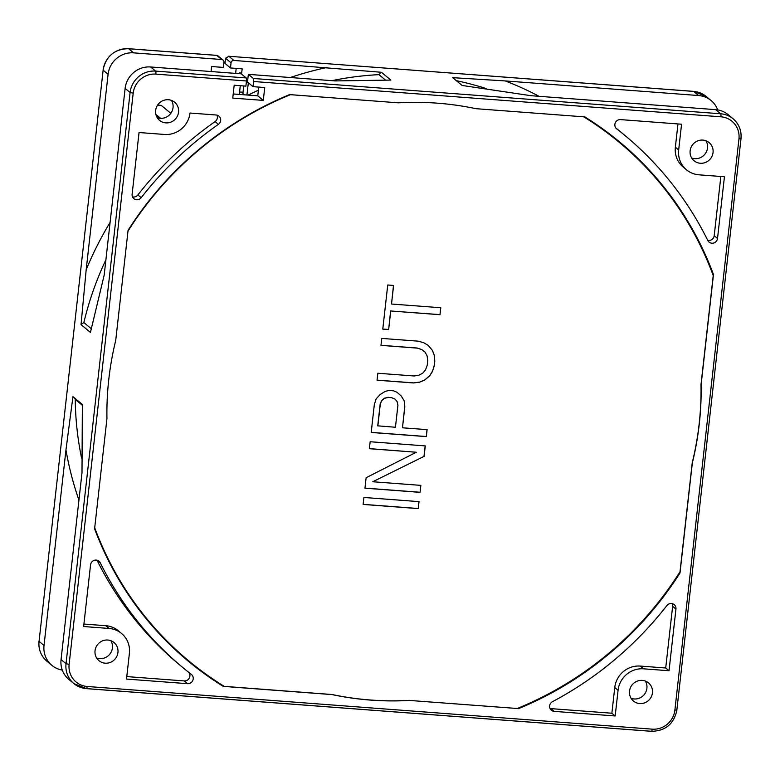 <?xml version="1.0" encoding="UTF-8"?>
<svg xmlns="http://www.w3.org/2000/svg" width="780" height="780" viewBox="0 0 780 780"><rect width="100%" height="100%" fill="white"/><g stroke="black" fill="none" stroke-linecap="round" stroke-linejoin="round"><path stroke-width="1.17" d="M258.736 87.087L257.761 95.823L263.289 100.406L232.742 98.095L234.185 85.234L245.895 86.122L246.47 80.974A2.623 0.595 -85.7 0 0 246.207 77.941L241.234 73.817L150.628 66.973A23.585 22.678 129.7 0 0 125.122 88.393L104.179 275.145L90.441 332.426L81.032 324.616L86.17 269.822L108.098 74.285A23.585 22.678 -50.3 0 1 133.604 52.855L221.666 59.514A2.623 2.515 -50.3 0 1 223.928 62.273L223.343 67.421L211.643 66.534L211.078 71.536M263.289 100.406L264.732 87.535L253.022 86.658L253.598 81.51A2.623 0.595 94.3 0 0 253.334 78.478L720.632 113.773L715.66 109.648L530.926 95.696L462.091 85.459L452.683 77.659L505.206 80.925A327.551 315.023 129.7 0 1 539.048 96.311M639.678 703.56A11.788 11.339 129.7 0 0 648.502 682.9A11.788 11.339 129.7 0 0 630.416 687.736A11.788 11.339 129.7 0 0 639.678 703.56M105.193 663.185A11.788 11.339 129.7 0 0 114.016 642.535A11.788 11.339 129.7 0 0 95.93 647.371A11.788 11.339 129.7 0 0 105.193 663.185M165.799 122.879A11.788 11.339 129.7 0 0 174.623 102.229A11.788 11.339 129.7 0 0 156.536 107.065A11.788 11.339 129.7 0 0 165.799 122.879M518.476 708.669A337.516 324.597 129.7 0 0 679.994 572.988L692.347 462.852A303.966 292.344 129.7 0 0 701.123 384.647L713.476 274.511A337.516 324.597 129.7 0 0 584.854 116.912L475.907 108.683A303.966 292.344 129.7 0 0 437.512 103.184A303.966 292.344 129.7 0 0 398.541 102.833L289.594 94.604A337.516 324.597 129.7 0 0 128.076 230.295L115.723 340.431A303.966 292.344 129.7 0 0 106.948 418.636L94.594 528.772A337.516 324.597 129.7 0 0 223.216 686.371L332.163 694.6A303.966 292.344 129.7 0 0 370.558 700.099A303.966 292.344 129.7 0 0 409.529 700.44L517.237 708.493A336.989 324.1 -50.3 0 0 680.014 571.75L679.994 572.988M616.736 128.885A345.901 332.66 -50.3 0 1 624.829 135.379A345.901 332.66 -50.3 0 1 707.821 240.503A5.245 5.041 129.7 0 0 717.522 238.446L724.435 176.748L698.987 174.827A23.585 22.678 -50.3 0 1 686.527 169.826A23.585 22.678 -50.3 0 1 678.678 149.945L681.564 124.215L620.529 119.603A5.245 5.041 129.7 0 0 616.736 128.885L616.492 128.68M666.871 605.572A345.901 332.66 -50.3 0 1 552.484 701.678A5.245 5.041 129.7 0 0 554.151 711.37L615.186 715.972L618.072 690.251A23.585 22.678 -50.3 0 1 643.578 668.821L669.025 670.742L675.948 609.053A5.245 5.041 129.7 0 0 666.871 605.572M191.344 674.398A345.901 332.66 -50.3 0 1 183.242 667.904A345.901 332.66 -50.3 0 1 100.249 562.78A5.245 5.041 129.7 0 0 90.558 564.837L83.635 626.525L109.083 628.456A23.585 22.678 -50.3 0 1 121.543 633.457A23.585 22.678 -50.3 0 1 129.392 653.338L126.506 679.068L187.541 683.68A5.245 5.041 129.7 0 0 191.344 674.398M141.2 197.701A345.901 332.66 -50.3 0 1 218.41 124.352A5.245 5.041 129.7 0 0 216.177 115.011L189.998 113.032A23.585 22.678 -50.3 0 1 164.492 134.462L139.045 132.532L132.122 194.23A5.245 5.041 129.7 0 0 141.2 197.701L137.884 194.951A5.245 5.041 -50.3 0 1 132.532 196.891M700.284 163.254A11.788 11.339 129.7 0 0 709.108 142.594A11.788 11.339 129.7 0 0 691.021 147.43A11.788 11.339 129.7 0 0 700.284 163.254M62.302 670.108A23.585 22.678 -50.3 0 1 51.889 665.35A23.585 22.678 -50.3 0 1 44.031 645.46L65.968 449.923L72.949 396.659L82.358 404.459L81.997 472.836L61.054 659.578A23.585 22.678 129.7 0 0 68.903 679.458L73.876 683.582A23.585 22.678 -50.3 0 1 66.027 663.702L69.127 664.355A20.962 20.163 -50.3 0 0 87.175 686.478L652.207 729.154A20.962 20.163 -50.3 0 0 674.885 710.102L738.952 138.928A20.962 20.163 -50.3 0 0 720.895 116.805L253.598 81.51M65.968 449.923A327.551 315.023 129.7 0 0 78.936 500.107M72.949 396.659L75.241 399.389A314.457 302.425 129.7 0 0 81.588 458.152M75.241 399.389L82.319 405.259M110.867 640.702A11.788 11.339 -50.3 0 1 96.584 657.93M645.352 681.076A11.788 11.339 -50.3 0 1 631.078 698.295M505.206 80.925L698.636 95.54A23.585 22.678 -50.3 0 1 711.097 100.542A23.585 22.678 -50.3 0 1 717.697 109.892M720.895 116.805A2.623 0.595 -85.7 0 0 720.632 113.773A23.585 22.678 -50.3 0 1 733.093 118.774L728.111 114.65A23.585 22.678 129.7 0 0 715.66 109.648M705.958 140.77A11.788 11.339 -50.3 0 1 691.684 157.989M253.022 86.658L247.494 82.076L248.362 74.353L253.334 78.478M257.761 95.823L233.21 93.97M241.527 74.061L242.18 68.845L230.47 67.957L231.055 62.809A2.623 2.515 -50.3 0 1 233.883 60.43L381.41 72.277L390.819 80.077L335.361 80.925L248.362 74.353M171.473 100.396A11.788 11.339 -50.3 0 1 157.189 117.624M156.019 114.933L158.545 118.034M170.8 113.305L162.367 106.304A5.245 5.041 129.7 0 0 157.306 105.544M327.044 67.47A327.551 315.023 129.7 0 0 290.335 77.522M258.394 90.197A327.551 315.023 129.7 0 0 248.147 95.092M246.948 95.004L248.323 82.758M247.689 82.231L246.343 82.134M240.289 85.693L239.314 94.429M110.087 222.427A327.551 315.023 129.7 0 0 86.17 269.822M230.47 67.957L224.952 63.375L225.527 58.227L228.91 56.306L233.883 60.43M698.636 95.54L693.664 91.416A23.585 22.678 129.7 0 1 706.124 96.418L693.576 91.367L228.413 56.238L693.664 91.416A2.623 0.595 -85.7 0 0 693.576 91.367A2.623 0.595 -85.7 0 0 693.478 91.396M241.605 73.993L239.947 72.618L238.739 73.632M235.628 73.388L236.194 68.386M243.73 85.956L242.892 93.483L244.501 94.819M239.587 91.981L243.028 92.245M381.41 72.277L378.953 74.646A314.457 302.425 129.7 0 0 331.929 80.662M221.666 59.514L216.694 55.39L217.766 55.682L223.051 60.07M486.135 88.569A314.457 302.425 129.7 0 0 456.31 80.662M378.953 74.646L385.34 79.94M105.895 259.808A314.457 302.425 129.7 0 0 83.86 322.549L81.032 324.616M91.143 328.594L83.86 322.549M517.237 708.493L409.529 700.44M409.422 700.352A303.966 292.344 -50.3 0 1 370.451 700.001A303.966 292.344 -50.3 0 1 332.056 694.512L332.163 694.6M583.762 116.824A336.989 324.1 -50.3 0 1 713.232 275.564L701.005 384.55A303.966 292.344 -50.3 0 1 692.24 462.764L680.014 571.75M94.712 527.777A336.989 324.1 -50.3 0 0 224.24 686.361L332.056 694.512M127.988 231.114A336.989 324.1 -50.3 0 1 290.443 94.672M363.909 497.465L419.035 501.628L418.255 508.599L363.129 504.436L363.909 497.465M372.762 481.748L420.859 485.374L420.079 492.346L364.952 488.183L366.122 477.731L416.296 452.244L369.379 448.705L370.159 441.733L425.285 445.906L424.115 456.349L372.762 481.748L424.115 456.349M388.918 390.468L385.271 391.365L380.191 394.495L376.145 398.873L374.322 404.586L371.202 432.452L426.328 436.615L427.108 429.644L402.48 427.791L404.82 406.887L404.303 400.998L401.3 396.084L397 392.252L393.607 390.819L388.918 390.468M381.752 338.413L418.109 341.152L423.842 342.761L428.279 345.433L432.442 350.435L434.275 355.251L434.791 361.15L434.275 365.791L432.452 371.504L429.585 375.979L424.369 380.269L419.416 382.229L413.419 382.951L377.062 380.201L377.842 373.24L414.2 375.989L419.026 375.18L422.799 373.123L425.539 369.817L427.235 365.264L427.752 360.613L427.099 355.885L425.149 352.228L421.892 349.635L417.329 348.124L380.962 345.374L381.752 338.413M382.785 329.121L387.738 285.002L393.598 285.441L391.521 304.024L440.778 307.739L439.998 314.71L390.741 310.986L388.654 329.56L382.785 329.121M224.24 686.361L223.216 686.371M713.476 274.511L713.232 275.564M418.918 501.618L418.255 508.599M418.139 508.501L363.129 504.348M420.742 485.365L420.079 492.346M419.962 492.248L364.952 488.095M369.389 448.617L416.296 452.244M425.168 445.897L423.998 456.261M396.981 392.243L401.3 396.084M401.193 395.996L404.303 400.998M404.186 400.901L404.82 406.887M404.713 406.799L402.48 427.791M426.991 429.644L426.328 436.615M426.221 436.527L371.212 432.364M395.041 399.126L391.55 397.605L388.031 397.342L384.374 398.239L381.771 400.384L380.211 403.777L377.735 425.831L395.44 427.255L397.917 405.2L397.127 401.622L395.041 399.126L391.657 397.702L388.138 397.43L384.491 398.327L381.878 400.471L380.318 403.865L377.842 425.929M428.21 345.394L432.442 350.435M432.334 350.337L434.275 355.251M434.158 355.163L434.791 361.15M434.684 361.052L434.275 365.791M434.158 365.703L432.452 371.504M432.334 371.416L429.585 375.979M429.468 375.882L424.369 380.269M424.261 380.172L419.416 382.229M419.308 382.142L413.419 382.951M413.312 382.863L377.072 380.123M421.892 349.635L425.149 352.228M421.775 349.547L417.329 348.124M417.212 348.026L380.971 345.296M393.481 285.431L391.521 304.024M440.661 307.729L439.998 314.71M439.891 314.613L390.741 310.986M390.624 310.898L388.654 329.56M388.547 329.472L382.795 329.033M624.829 135.379L621.514 132.629A345.901 332.66 129.7 0 0 615.947 128.115M677.966 123.942L675.363 147.196A23.585 22.678 129.7 0 0 683.212 167.076L686.527 169.826M720.847 176.475L714.207 235.697A5.245 5.041 -50.3 0 1 707.743 240.328M672.224 603.642A5.245 5.041 -50.3 0 1 672.633 606.304L665.71 667.992L640.263 666.071A23.585 22.678 129.7 0 0 614.757 687.502L611.871 713.222L550.836 708.62A5.245 5.041 -50.3 0 1 550.046 708.493M665.71 667.992L669.025 670.742M611.871 713.222L615.186 715.972M97.013 560.196A345.901 332.66 129.7 0 0 179.926 665.155L183.242 667.904M188.809 672.409A5.245 5.041 -50.3 0 1 184.226 680.93L126.789 676.591M121.543 633.457L118.228 630.708A23.585 22.678 129.7 0 0 105.768 625.706L83.909 624.049M216.967 115.128A5.245 5.041 -50.3 0 1 215.095 121.602A345.901 332.66 129.7 0 0 137.884 194.951M246.47 80.974L155.864 74.129A20.962 20.163 -50.3 0 0 133.195 93.171L69.127 664.355M150.628 66.973L155.6 71.097L246.207 77.941M133.195 93.171L130.094 92.518A23.585 22.678 -50.3 0 1 155.6 71.097A2.623 0.595 94.3 0 1 155.864 74.129M61.054 659.578L66.027 663.702L130.094 92.518L125.122 88.393M108.098 74.285L103.126 70.161L39.059 641.335L44.031 645.46M216.694 55.39L128.632 48.73A23.585 22.678 129.7 0 0 103.126 70.161L39.059 641.335A23.585 22.678 129.7 0 0 46.907 661.225L51.889 665.35M39.078 641.16L39 641.238C38.308 649.321 40.95 655.98 46.907 661.225M674.885 710.102L676.933 709.937C674.017 723.869 665.525 730.996 651.456 731.308A2.623 0.595 -85.7 0 1 651.368 731.269L86.521 688.603M676.874 709.839L741 138.762C741.692 130.679 739.05 124.02 733.093 118.774A23.585 22.678 -50.3 0 1 740.942 138.665L738.952 138.928M87.175 686.478A2.623 0.595 94.3 0 1 86.424 688.633L651.456 731.308A2.623 0.595 -85.7 0 0 652.207 729.154M86.424 688.633A2.623 0.595 94.3 0 1 86.336 688.584A23.585 22.678 -50.3 0 1 73.876 683.582L86.424 688.633M160.573 118.316L155.883 114.426M231.055 62.809L225.527 58.227M217.006 55.38L128.544 48.691A2.623 0.595 94.3 0 1 128.632 48.73L133.604 52.855M675.363 147.196L678.678 149.945M714.207 235.697L717.522 238.446M675.948 609.053L672.633 606.304M640.263 666.071L643.578 668.821M618.072 690.251L614.757 687.502M550.836 708.62L554.151 711.37M97.188 560.245L100.249 562.78M187.541 683.68L184.226 680.93M109.083 628.456L105.768 625.706M215.095 121.602L218.41 124.352M706.124 96.418L711.097 100.542M128.544 48.691C114.475 49.003 105.983 56.131 103.067 70.064"/></g></svg>
